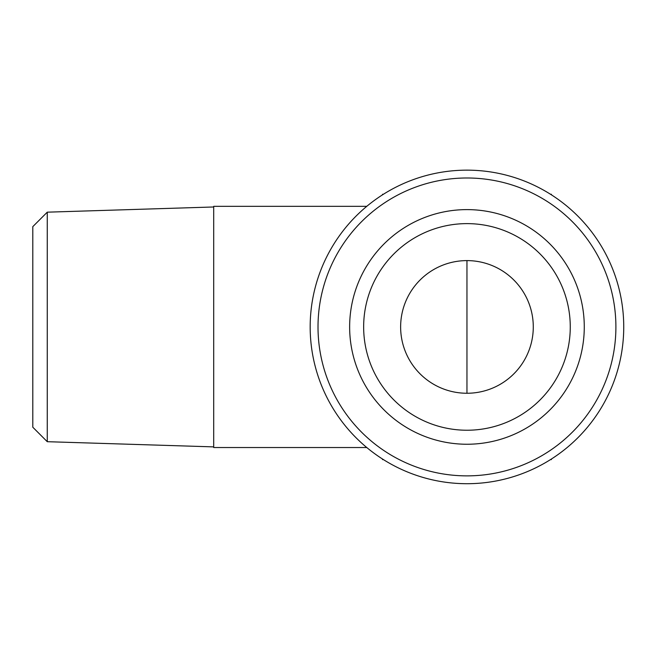<?xml version="1.0" encoding="UTF-8"?>
<svg xmlns="http://www.w3.org/2000/svg" width="656" height="656" viewBox="0 0 656 656"><rect width="100%" height="100%" fill="white"/><g stroke="black" fill="none" stroke-linecap="round" stroke-linejoin="round"><path stroke-width="0.98" d="M466.949 260.604L466.957 260.604A66.33 66.33 0 0 1 524.398 360.095A66.33 66.33 0 0 1 409.516 360.095A66.33 66.33 0 0 1 466.957 260.604L466.957 393.264L466.957 260.604M366.778 447.531L213.7 447.531L213.7 206.328L366.778 206.328M466.957 483.71A156.776 156.776 0 0 0 602.733 248.542A156.776 156.776 0 0 0 331.182 248.542A156.776 156.776 0 0 0 466.957 483.71M466.957 475.871A148.937 148.937 0 0 0 595.943 252.462A148.937 148.937 0 0 0 337.971 252.462A148.937 148.937 0 0 0 466.957 475.871M466.957 209.608A117.317 117.317 0 0 1 568.555 385.589A117.317 117.317 0 0 1 365.359 385.589A117.317 117.317 0 0 1 466.957 209.608M550.507 459.594L551.376 459.594L551.376 459.044M383.399 459.594L382.538 459.594L382.538 459.044M551.376 194.824L551.376 194.274L550.507 194.274M382.538 194.824L382.538 194.274L383.399 194.274M47.265 441.693L47.265 212.175L32.8 226.64L32.8 427.22L47.265 441.693L213.7 446.884M47.265 212.175L213.7 206.976M466.957 223.622A103.304 103.304 0 0 1 556.419 378.586A103.304 103.304 0 0 1 377.495 378.586A103.304 103.304 0 0 1 466.957 223.622"/></g></svg>
